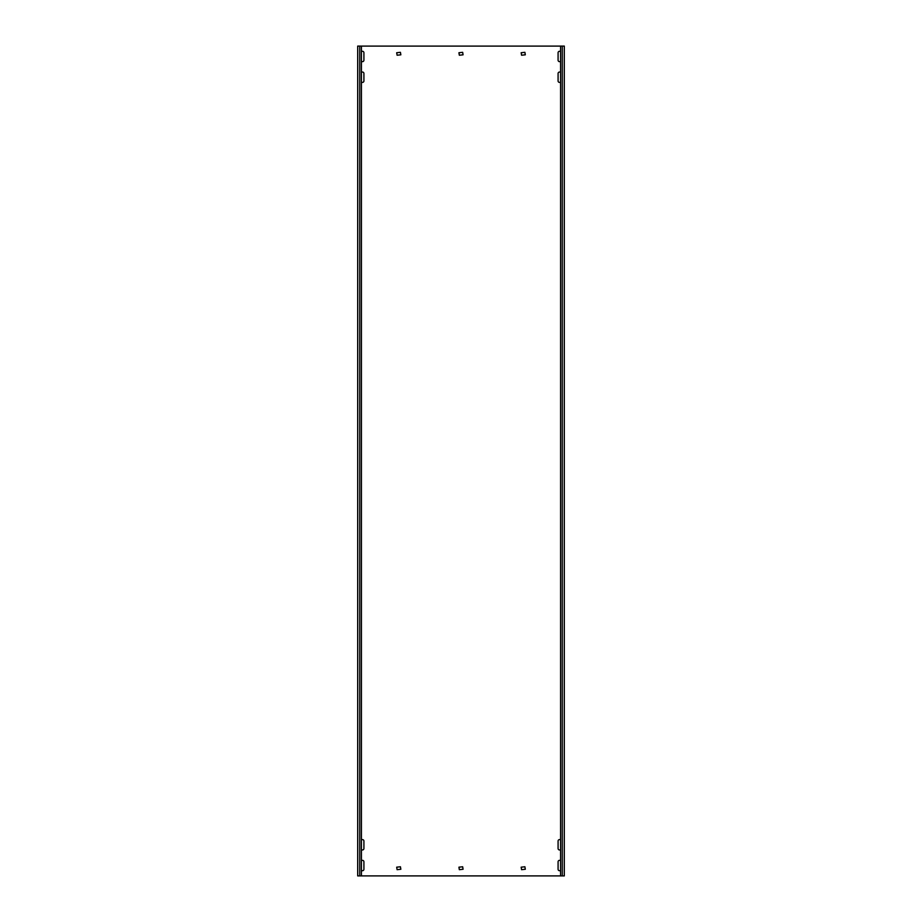 <?xml version="1.0" encoding="UTF-8"?>
<svg xmlns="http://www.w3.org/2000/svg" width="922" height="922" viewBox="0 0 922 922"><rect width="100%" height="100%" fill="white"/><g stroke="black" fill="none" stroke-linecap="round" stroke-linejoin="round"><path stroke-width="1.38" d="M361.424 61.221A1.452 1.452 0 0 0 363.913 60.207L363.913 52.738A1.452 1.452 0 0 0 361.424 51.724M560.576 860.779A1.452 1.452 0 0 0 558.087 861.793L558.087 869.262A1.452 1.452 0 0 0 560.576 870.276M560.576 840.034A1.452 1.452 0 0 0 558.087 841.048L558.087 848.517A1.452 1.452 0 0 0 560.576 849.531M361.424 849.531A1.452 1.452 0 0 0 363.913 848.517L363.913 841.048A1.452 1.452 0 0 0 361.424 840.034M361.424 81.966A1.452 1.452 0 0 0 363.913 80.952L363.913 73.483A1.452 1.452 0 0 0 361.424 72.469M560.576 72.469A1.452 1.452 0 0 0 558.087 73.483L558.087 80.952A1.452 1.452 0 0 0 560.576 81.966M560.576 51.724A1.452 1.452 0 0 0 558.087 52.738L558.087 60.207A1.452 1.452 0 0 0 560.576 61.221M361.424 870.276A1.452 1.452 0 0 0 363.913 869.262L363.913 861.793A1.452 1.452 0 0 0 361.424 860.779M562.27 46.1L562.27 875.9L564.31 875.9L564.31 46.1L359.73 46.1L359.73 875.9L357.69 875.9L357.69 46.1L359.73 46.1M562.27 875.9L359.73 875.9M396.691 867.187L397.105 869.677L400.84 869.262L400.425 866.772L396.691 867.187M521.161 867.187L521.575 869.677L525.31 869.262L524.895 866.772L521.161 867.187M396.691 52.738L397.105 55.228L400.84 54.813L400.425 52.324L396.691 52.738M521.161 52.738L521.575 55.228L525.31 54.813L524.895 52.324L521.161 52.738M458.925 867.187L459.34 869.677L463.075 869.262L462.66 866.772L458.925 867.187M458.925 52.738L459.34 55.228L463.075 54.813L462.66 52.324L458.925 52.738M564.31 46.1L564.31 875.9M357.69 46.1L357.69 875.9M361.424 46.1L361.424 875.9M560.576 46.1L560.576 875.9"/></g></svg>
